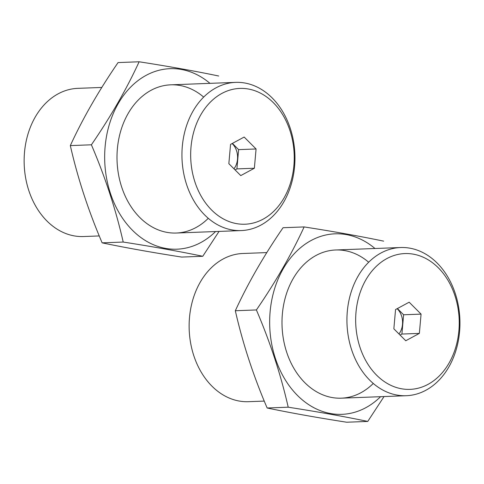 <?xml version="1.0" encoding="UTF-8"?>
<svg xmlns="http://www.w3.org/2000/svg" width="484" height="484" viewBox="0 0 484 484"><rect width="100%" height="100%" fill="white"/><g stroke="black" fill="none" stroke-linecap="round" stroke-linejoin="round"><path stroke-width="0.73" d="M101.803 87.441L77.839 88.348A74.149 56.483 87.8 0 0 24.2 164.578A74.149 56.483 87.8 0 0 83.448 236.537L99.262 235.938M283.818 201.888A74.149 56.483 87.8 0 0 288.282 122.9A74.149 56.483 87.8 0 0 235.641 82.377A74.149 56.483 87.8 0 0 182.002 158.607A74.149 56.483 87.8 0 0 241.25 230.572A74.149 56.483 87.8 0 0 283.818 201.888M284.041 197.938A67.948 51.758 87.8 0 0 248.407 89.02A67.948 51.758 87.8 0 0 194.937 182.008A67.948 51.758 87.8 0 0 284.041 197.938M244.16 137.051L256.072 148.969L254.366 168.238L240.76 175.595L228.847 163.677L230.553 144.401L244.16 137.051M235.067 169.902L236.912 168.904L254.366 168.238M236.912 168.904L238.612 149.629L256.072 148.969M238.612 149.629L232.399 143.409M233.972 168.807A16.517 12.578 87.8 0 0 235.109 167.101A16.517 12.578 87.8 0 0 232.114 143.56M202.766 256.278L181.7 257.071C151.964 252.454 125.447 247.711 102.142 242.847C88.324 210.552 77.718 178.136 70.325 145.599C82.825 118.398 98.742 90.72 118.066 62.575L139.132 61.777C126.633 88.977 110.721 116.656 91.391 144.801C105.216 177.096 115.821 209.512 123.208 242.048C152.944 246.671 179.461 251.414 202.766 256.278L219.04 231.412M209.971 83.351A90.327 68.807 87.8 0 0 146.156 75.335A90.327 68.807 87.8 0 0 114.218 203.183A90.327 68.807 87.8 0 0 215.58 231.54M218.689 76.006C195.385 71.142 168.868 66.399 139.132 61.777M203.685 97.09A74.149 56.483 87.8 0 0 129.506 111.229A74.149 56.483 87.8 0 0 133.233 209.82A74.149 56.483 87.8 0 0 208.271 218.314M91.391 144.801L70.325 145.599M123.208 242.048L102.142 242.847M266.799 252.588L242.835 253.495A74.149 56.483 87.8 0 0 189.196 329.725A74.149 56.483 87.8 0 0 248.443 401.69L264.264 401.091M448.813 367.041A74.149 56.483 87.8 0 0 453.278 288.047A74.149 56.483 87.8 0 0 400.637 247.53A74.149 56.483 87.8 0 0 346.998 323.76A74.149 56.483 87.8 0 0 406.245 395.718A74.149 56.483 87.8 0 0 448.813 367.041M449.037 363.091A67.948 51.758 87.8 0 0 413.403 254.173A67.948 51.758 87.8 0 0 359.933 347.155A67.948 51.758 87.8 0 0 449.037 363.091M409.161 302.197L421.068 314.116L419.362 333.391L405.755 340.748L393.849 328.83L395.549 309.554L409.161 302.197M400.062 335.049L401.908 334.051L419.362 333.391M401.908 334.051L403.614 314.775L421.068 314.116M403.614 314.775L397.394 308.556M398.973 333.954A16.517 12.578 87.8 0 0 400.105 332.248A16.517 12.578 87.8 0 0 397.116 308.707M367.761 421.425L346.695 422.223C316.966 417.601 290.442 412.858 267.144 407.994C253.32 375.699 242.714 343.283 235.327 310.746C247.826 283.545 263.738 255.873 283.061 227.722L304.127 226.929C291.628 254.13 275.717 281.803 256.393 309.948C270.211 342.242 280.817 374.658 288.21 407.195C317.94 411.817 344.457 416.561 367.761 421.425L384.036 396.559M374.967 248.498A90.327 68.807 87.8 0 0 311.158 240.481A90.327 68.807 87.8 0 0 279.214 368.336A90.327 68.807 87.8 0 0 380.575 396.692M383.685 241.153C360.38 236.289 333.863 231.546 304.127 226.929M368.681 262.243A74.149 56.483 87.8 0 0 294.502 276.376A74.149 56.483 87.8 0 0 298.229 374.967A74.149 56.483 87.8 0 0 373.267 383.461M256.393 309.948L235.327 310.746M288.21 407.195L267.144 407.994M176.309 233.028L241.25 230.572M170.707 84.833L235.641 82.377M341.311 398.175L406.245 395.718M335.702 249.986L400.637 247.53"/></g></svg>
